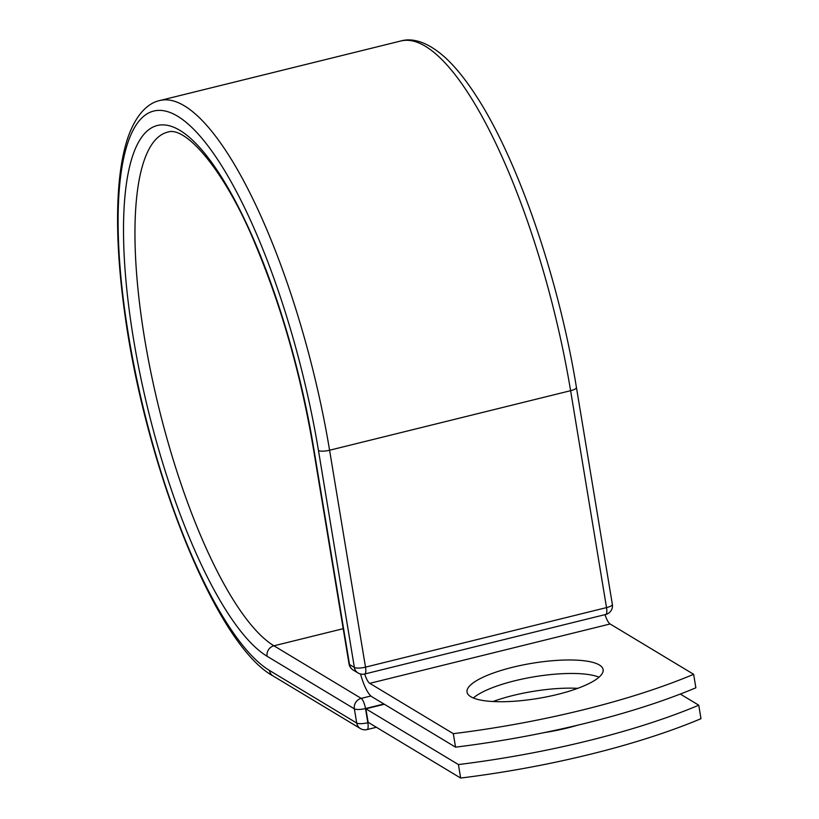 <?xml version="1.0" encoding="UTF-8"?>
<svg xmlns="http://www.w3.org/2000/svg" width="819" height="819" viewBox="0 0 819 819"><rect width="100%" height="100%" fill="white"/><g stroke="black" fill="none" stroke-linecap="round" stroke-linejoin="round"><path stroke-width="1.23" d="M577.538 725.224A68.96 17.823 170.6 0 1 567.219 728.03A68.96 17.823 170.6 0 1 544.471 732.555M557.585 694.41A68.96 17.823 -9.4 0 0 603.112 669.584A68.96 17.823 -9.4 0 0 512.571 667.29A68.96 17.823 -9.4 0 0 467.035 692.116A68.96 17.823 -9.4 0 0 557.585 694.41M599.027 677.19A68.96 17.823 -9.4 0 0 514.803 680.773A68.96 17.823 -9.4 0 0 473.351 697.993M455.548 747.153L453.316 733.67A294.717 76.167 -9.4 0 0 693.642 674.303L695.874 687.786A294.717 76.167 170.6 0 1 455.548 747.153L372.01 696.826A27.59 7.729 76.1 0 1 360.575 674.017M693.642 674.303L610.114 623.976A13.442 3.767 76.1 0 1 605.046 614.629M453.316 733.67L369.778 683.343A13.442 3.767 76.1 0 1 364.711 673.996A8.845 2.477 -103.9 0 0 365.499 667.147L606.521 607.606A8.845 2.283 -9.4 0 0 612.356 604.422L576.443 387.52A8.845 2.283 170.6 0 1 570.608 390.694L606.521 607.606A8.845 2.477 -103.9 0 1 605.753 614.455A8.845 8.845 0 0 0 612.356 604.422M365.888 708.814L458.425 764.567L460.657 778.05L368.12 722.297L365.888 708.814L384.346 704.258M493.018 701.525A68.96 17.823 170.6 0 1 577.733 688.339M460.657 778.05A294.717 76.167 -9.4 0 0 700.992 718.683L698.761 705.2A294.717 76.167 -9.4 0 1 458.425 764.567M680.282 694.062L698.761 705.2M369.778 683.343L610.114 623.976M159.961 100.491A299.58 83.896 76.1 0 1 329.586 450.235A8.845 2.283 170.6 0 1 318.468 450.532A290.735 81.419 76.1 0 0 177.692 116.267A290.735 81.419 76.1 0 0 128.665 336.179A290.735 81.419 76.1 0 0 269.441 670.444A8.845 8.17 -58.9 0 0 273.116 675.982C214.527 643.98 143.284 461.158 123.72 305.559C117.711 259.316 116.103 219.185 118.919 185.176C120.536 166.134 123.628 150.01 128.194 136.773C137.039 112.152 149.549 102.59 159.961 100.491L400.982 40.95A299.58 83.896 76.1 0 1 570.608 390.694L329.586 450.235L365.499 667.147A8.845 2.283 -9.4 0 1 354.371 667.444A8.845 8.17 121.1 0 0 358.046 672.983A8.845 8.845 0 0 0 364.731 673.996L605.753 614.455M318.468 450.532L354.371 667.444L349.518 664.516A8.845 8.17 121.1 0 0 353.194 670.055L358.046 672.983M349.037 663.922A8.845 2.283 -9.4 0 0 349.518 664.516L313.605 447.604A8.845 2.283 170.6 0 1 313.124 447.02L349.037 663.922A8.845 8.845 0 0 0 353.194 670.055M313.605 447.604A275.849 77.252 76.1 0 0 180.047 130.456A275.849 77.252 76.1 0 0 133.528 339.107A275.849 77.252 76.1 0 0 267.086 656.265A8.845 8.17 -58.9 0 1 273.935 645.802A267.014 74.775 76.1 0 1 151.187 373.873A267.014 74.775 76.1 0 1 167.772 132.105C185.432 125.645 224.928 169.973 255.866 245.587C281.695 307.412 300.778 374.549 313.124 447.02M273.116 675.982L360.391 728.562A8.845 8.17 -58.9 0 1 356.715 723.034L354.361 708.844A8.845 8.17 -58.9 0 1 361.21 698.382L273.935 645.802L343.202 628.685M269.441 670.444L356.715 723.034A8.845 2.283 170.6 0 0 367.833 722.737L368.55 722.553M267.086 656.265L354.361 708.844A8.845 2.283 170.6 0 0 365.489 708.548L367.833 722.737A8.845 2.477 -103.9 0 1 367.076 729.575L376.392 727.272M383.916 703.992L365.489 708.548A8.845 2.477 -103.9 0 0 361.21 698.382L370.905 695.986M400.982 40.95C411.24 37.95 426.74 40.653 445.925 58.221C455.763 67.434 465.642 79.678 475.563 94.963C517.608 158.64 558.732 278.347 576.443 387.52M360.391 728.562A8.845 8.845 0 0 0 367.076 729.575"/></g></svg>
